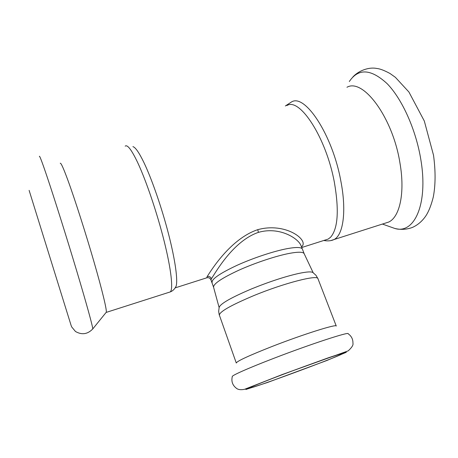 <?xml version="1.0" encoding="UTF-8"?>
<svg xmlns="http://www.w3.org/2000/svg" width="458" height="458" viewBox="0 0 458 458"><rect width="100%" height="100%" fill="white"/><g stroke="black" fill="none" stroke-linecap="round" stroke-linejoin="round"><path stroke-width="0.69" d="M212.237 280.863L212.037 282.884M302.251 248.849L300.94 245.436C298.032 238.166 279.243 226.326 258.426 232.372C232.916 241.017 215.249 273.157 211.453 278.682L210.949 279.901L211.922 282.643M301.496 246.879L302.04 246.341C308.675 239.9 285.586 222.021 257.745 229.67C230.414 238.818 210.892 270.793 207.182 276.563C209.169 276.14 210.588 276.85 211.453 278.682M207.434 277.674L206.753 277.817L207.182 276.563M105.97 312.602L106.319 312.173C106.777 309.35 102.082 289.8 93.896 261.524C85.732 233.288 75.118 200.112 68.265 181.242C63.599 168.498 60.92 162.51 60.227 163.271M210.949 279.901C210.102 278.086 208.699 277.393 206.753 277.817L175.179 287.887L176.112 286.187C177.985 280.267 175.259 260.104 168.555 234.055C161.857 208.029 151.867 179.152 143.961 162.63C139.095 152.583 135.413 147.253 132.912 146.64M325.22 240.026L328.18 239.082L330.573 237.25C337.947 228.765 339.218 210.462 334.374 182.347C326.136 137.366 299.538 97.056 286.851 105.58M346.952 87.272C363.08 77.808 392.93 117.603 400.006 163.323C405.164 193.144 399.657 217.166 388.676 222.061L384.983 223.241M283.634 374.175C261.856 382.441 250.532 387.039 249.667 387.966C249.347 389.729 343.723 354.818 342.332 353.69C343.368 352.54 312.533 363.251 283.634 374.175M317.961 278.704L336.264 326.044C336.996 323.709 303.345 334.26 272.224 346.42C248.86 355.637 236.878 361.173 236.282 363.028L219.199 314.64L218.661 311.325L219.147 307.484C220.138 303.837 231.032 297.603 251.826 288.792C269.35 281.693 284.876 276.603 298.398 273.518C306.957 271.691 311.864 271.422 313.123 272.722L315.997 275.321L317.961 278.704C317.921 274.457 284.097 283.078 253.663 295.668C230.843 305.291 219.411 311.795 219.371 315.178M313.198 272.768L304.169 253.703C303.253 251.854 298.347 251.745 289.45 253.371C276.197 255.885 255.312 262.8 238.933 270.168C221.809 278.126 213.354 283.805 213.571 287.218L211.94 282.615C211.544 279.128 219.892 273.369 236.992 265.342C253.354 257.917 274.308 250.995 287.618 248.568C296.612 246.982 301.547 247.177 302.417 249.146L304.175 253.721M302.04 246.341L301.398 246.633M257.745 229.67L258.426 232.372M92.579 329.165L92.774 328.918C92.745 326.394 86.682 304.249 76.767 271.136C66.874 238.086 54.519 198.829 47.134 176.88C42.136 162.08 39.543 155.245 39.359 156.373M169.076 292.296L170.307 291.906C173.313 289.198 171.263 269.699 164.256 241.555C157.277 213.462 146.154 180.589 137.583 162.378C131.538 149.76 127.41 144.344 125.183 146.142M285.334 105.981L291.437 102.008C304.77 93.151 332.462 134.6 340.838 181.024C346.769 211.315 343.208 235.194 334.014 239.545L330.945 240.536M349.311 81.535C358.333 68.093 370.911 68.78 387.056 83.591C402.164 98.985 416.11 130.009 420.902 160.019C428.373 204.772 413.975 234.519 394.79 228.45L390.29 226.853M274.061 358.225C248.253 368.118 231.032 375.812 232.28 376.625C231.193 381.325 232.487 385.144 236.179 388.092C237.868 389.649 240.633 390.061 244.475 389.334L282.351 374.501L348.2 350.857C351.876 347.507 353.456 344.971 352.941 343.248C353.055 339.252 351.463 336.092 348.149 333.767C349.843 331.323 310.759 344.067 274.061 358.225M282.483 374.478L248.757 387.8L245.866 389.483L267.455 382.504L326.857 360.498L346.328 352.265L342.092 353.221L327.945 357.933L282.483 374.478M106.319 312.173L92.774 328.918C87.627 334.288 81.856 335.147 75.461 331.483L71.711 326.949L71.11 325.443L29.117 190.368M176.112 286.187C174.716 289.038 172.781 290.945 170.307 291.906L106.273 312.385M328.18 239.082L301.742 247.515M388.676 222.061L334.014 239.545C331.249 240.908 327.836 241.223 323.777 240.49M382.413 224.065L394.79 228.45C400.721 229.899 406.555 229.572 412.292 227.483C416.998 225.399 421.034 222.187 424.411 217.853C427.927 213.485 430.886 206.541 433.285 197.026C435.581 185.089 435.661 171.172 433.531 155.273L424.314 121.026L408.92 92.018L395.38 77.322L390.027 73.509C384.331 70.423 379.922 68.746 376.814 68.477C368.867 66.811 358.522 70.669 352.775 77.11M213.571 287.218L219.124 307.564"/></g></svg>
